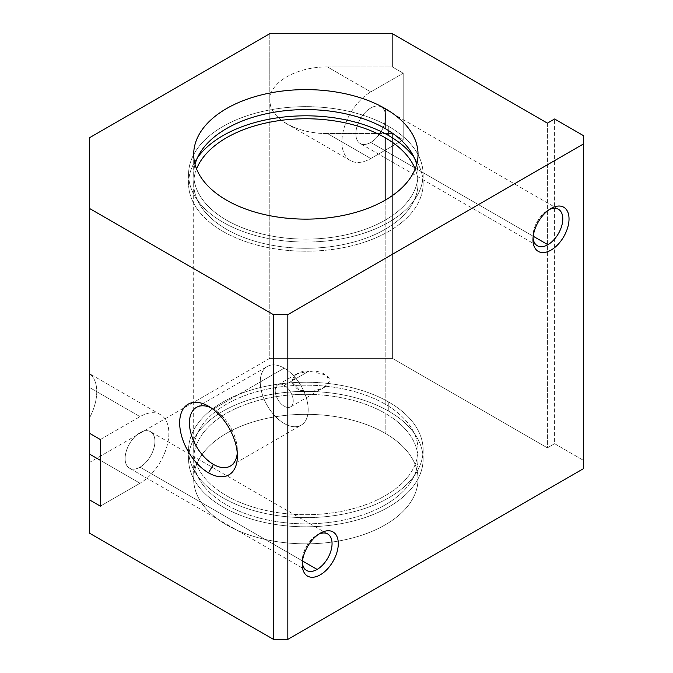 <?xml version="1.0" encoding="UTF-8"?>
<svg xmlns="http://www.w3.org/2000/svg" width="673" height="673" viewBox="0 0 673 673"><rect width="100%" height="100%" fill="white"/><g stroke="black" fill="none" stroke-linecap="round" stroke-linejoin="round"><path stroke-width="0.5" stroke-dasharray="3.37 2.52" d="M403.194 139.807L370.747 158.534A40.784 23.547 -60 0 1 341.909 141.885A40.784 23.547 -60 0 1 370.747 91.932L403.194 73.197L403.194 139.807L403.194 73.197L392.384 66.955L392.384 33.65L392.384 66.955L327.49 66.955C296.65 66.577 269.158 82.451 269.806 100.26L269.806 33.65L269.806 100.26C269.158 118.061 296.65 133.935 327.49 133.557L392.384 133.557L403.194 139.807L392.384 133.557L392.384 358.356L392.384 133.557L327.49 133.557L370.747 158.534L403.194 139.807M370.747 142.44A21.073 12.173 120 0 0 383.652 109.177A21.073 12.173 120 0 0 357.843 124.084A21.073 12.173 120 0 0 370.747 142.44A21.073 12.173 -60 0 1 360.215 143.484A21.073 12.173 -60 0 1 360.206 119.146A21.073 12.173 -60 0 1 381.288 106.982A21.073 12.173 -60 0 1 384.519 123.866A21.073 12.173 -60 0 1 370.747 142.44L533.218 236.24L370.747 142.44M100.361 439.528L140.018 416.637A40.784 23.547 -60 0 1 168.856 433.286A40.784 23.547 -60 0 1 140.018 483.239L100.361 506.138L140.018 483.239L100.361 460.349L140.018 483.239A40.784 23.547 120 0 0 166.66 447.301A40.784 23.547 120 0 0 160.41 414.618A40.784 23.547 120 0 0 140.018 416.637L100.361 439.528M140.018 467.146A21.073 12.173 120 0 0 152.922 433.883A21.073 12.173 120 0 0 127.113 448.79A21.073 12.173 120 0 0 140.018 467.146A21.073 12.173 -60 0 1 129.477 468.189A21.073 12.173 -60 0 1 129.477 443.852A21.073 12.173 -60 0 1 150.559 431.687A21.073 12.173 -60 0 1 153.789 448.571A21.073 12.173 -60 0 1 140.018 467.146L302.48 560.946L140.018 467.146M196.566 168.94A112.164 64.759 0 0 0 193.689 183.51A112.164 64.759 0 0 0 305.853 248.27A112.164 64.759 0 0 0 418.026 183.51A112.164 64.759 0 0 0 415.148 168.94A112.164 64.759 180 0 1 305.853 248.27A112.164 64.759 180 0 1 196.566 168.94M385.166 200.167L385.166 404.145A112.164 64.759 180 0 1 418.026 449.943A112.164 64.759 180 0 1 305.853 514.702A112.164 64.759 180 0 1 193.689 449.943A112.164 64.759 180 0 1 262.933 390.113A112.164 64.759 180 0 1 385.166 404.145L385.166 200.167M309.1 371.05C298.921 370.873 293.218 374.541 291.981 382.045C295.354 389.566 301.941 392.78 311.734 391.703C319.246 390.92 330.006 386.42 329.501 378.949C325.337 373.153 318.531 370.52 309.1 371.05L326.489 375.088L329.316 381.768L323.141 388.069L311.599 391.711L299.636 390.197L292.048 382.382L296.684 373.91L309.1 371.05L284.225 385.41A12.745 7.361 60 0 1 292.032 405.533A12.745 7.361 60 0 1 276.418 396.515A12.745 7.361 60 0 1 284.225 385.41A12.745 7.361 -120 0 0 277.848 384.779A12.745 7.361 -120 0 0 277.848 399.501A12.745 7.361 -120 0 0 290.601 406.862A12.745 7.361 -120 0 0 292.553 396.649A12.745 7.361 -120 0 0 284.225 385.41L309.1 371.05M547.401 123.151L547.401 447.856L392.384 358.356L269.806 358.356L269.806 100.26L269.806 358.356L89.543 462.427L89.543 417.849A40.784 23.547 120 0 0 89.543 373.793L89.543 137.721L89.543 533.201L89.543 462.427L269.806 358.356L392.384 358.356L547.401 447.856L554.611 443.692L583.457 460.349L583.457 468.669L583.457 135.643L583.457 460.349L554.611 443.692L554.611 118.986L554.611 443.692L547.401 447.856L547.401 123.151M385.166 433.286A112.164 64.759 0 0 0 197.509 462.317A112.164 64.759 0 0 0 334.885 541.63A112.164 64.759 0 0 0 385.166 433.286A112.164 64.759 180 0 1 418.026 479.083A112.164 64.759 180 0 1 305.853 543.843A112.164 64.759 180 0 1 193.689 479.083A112.164 64.759 180 0 1 262.933 419.254A112.164 64.759 180 0 1 385.166 433.286L385.166 413.306A112.164 64.759 180 0 1 334.885 521.651A112.164 64.759 180 0 1 197.509 442.338A112.164 64.759 180 0 1 385.166 413.306A112.164 64.759 0 0 0 262.933 399.266A112.164 64.759 0 0 0 193.689 459.095A112.164 64.759 0 0 0 305.853 523.855A112.164 64.759 0 0 0 418.026 459.095A112.164 64.759 0 0 0 385.166 413.306L385.166 433.286M416.68 164.363A112.164 64.759 180 0 1 418.026 174.357A112.164 64.759 180 0 1 305.853 239.117A112.164 64.759 180 0 1 193.689 174.357A112.164 64.759 180 0 1 195.035 164.363A112.164 64.759 0 0 0 305.853 239.117A112.164 64.759 0 0 0 416.68 164.363M388.775 126.482A117.262 67.704 180 0 1 336.206 239.748A117.262 67.704 180 0 1 192.587 156.834A117.262 67.704 180 0 1 388.775 126.482A117.262 67.704 0 0 0 260.981 111.802A117.262 67.704 0 0 0 188.591 174.357A117.262 67.704 0 0 0 305.853 242.061A117.262 67.704 0 0 0 423.124 174.357A117.262 67.704 0 0 0 388.775 126.482L388.775 130.747L388.775 126.482M414.223 157.65A117.262 67.704 180 0 1 423.124 183.51A117.262 67.704 180 0 1 305.853 251.214A117.262 67.704 180 0 1 188.591 183.51A117.262 67.704 180 0 1 197.483 157.65A117.262 67.704 0 0 0 305.853 251.214A117.262 67.704 0 0 0 414.223 157.65M388.775 402.067A117.262 67.704 180 0 1 336.206 515.333A117.262 67.704 180 0 1 192.587 432.419A117.262 67.704 180 0 1 388.775 402.067A117.262 67.704 0 0 0 260.981 387.387A117.262 67.704 0 0 0 188.591 449.943A117.262 67.704 0 0 0 305.853 517.638A117.262 67.704 0 0 0 423.124 449.943A117.262 67.704 0 0 0 388.775 402.067L388.775 411.228A117.262 67.704 180 0 1 423.124 459.095A117.262 67.704 180 0 1 305.853 526.799A117.262 67.704 180 0 1 188.591 459.095A117.262 67.704 180 0 1 260.981 396.548A117.262 67.704 180 0 1 388.775 411.228L388.775 402.067M385.166 404.145A112.164 64.759 0 0 0 197.509 433.176A112.164 64.759 0 0 0 334.885 512.49A112.164 64.759 0 0 0 385.166 404.145M388.775 411.228A117.262 67.704 0 0 0 192.587 441.572A117.262 67.704 0 0 0 336.206 524.494A117.262 67.704 0 0 0 388.775 411.228M89.543 433.286L89.543 387.497L140.018 416.637L89.543 387.497L89.543 373.793A40.784 23.547 -60 0 1 89.543 417.849L89.543 433.286M392.384 66.955L403.194 73.197L370.747 91.932L327.49 66.955L392.384 66.955M269.806 100.26C269.158 82.451 296.65 66.577 327.49 66.955L370.747 91.932A40.784 23.547 120 0 0 344.105 127.87A40.784 23.547 120 0 0 350.355 160.561A40.784 23.547 120 0 0 370.747 158.534L327.49 133.557C311.666 133.414 298.072 130.158 286.698 123.807C275.694 117.245 270.058 109.388 269.806 100.26M211.07 407.83A33.886 19.567 60 0 1 213.391 409.041L213.391 409.041A33.886 19.567 60 0 1 237.359 450.548A33.886 19.567 60 0 1 237.241 453.173A33.886 19.567 -120 0 0 213.391 409.041A33.886 19.567 -120 0 0 211.07 407.83M213.391 409.041L284.225 368.148A33.886 19.567 60 0 1 306.366 398.012A33.886 19.567 60 0 1 301.168 425.168A33.886 19.567 60 0 1 267.282 405.6A33.886 19.567 60 0 1 267.282 366.474A33.886 19.567 60 0 1 284.225 368.148L213.391 409.041L208.521 406.231M284.225 368.148A33.886 19.567 -120 0 0 263.471 397.676A33.886 19.567 -120 0 0 304.978 421.635A33.886 19.567 -120 0 0 284.225 368.148M317.151 535.001A21.073 12.173 -60 0 1 318.64 534.227A21.073 12.173 120 0 0 317.151 535.001L320.272 533.193L317.151 535.001A21.073 12.173 120 0 0 302.328 562.485A21.073 12.173 -60 0 1 302.253 560.811A21.073 12.173 -60 0 1 317.151 535.001L320.272 533.193M547.889 210.296A21.073 12.173 -60 0 1 549.37 209.522A21.073 12.173 120 0 0 547.889 210.296L551.01 208.487L547.889 210.296A21.073 12.173 120 0 0 533.058 237.779A21.073 12.173 -60 0 1 532.982 236.105A21.073 12.173 -60 0 1 547.889 210.296L551.01 208.487M193.689 183.51L193.689 449.943M418.026 183.51L418.026 449.943M193.689 154.369L193.689 174.357M418.026 154.369L418.026 174.357M188.591 174.357L188.591 183.51M423.124 174.357L423.124 183.51M188.591 449.943L188.591 459.095M423.124 449.943L423.124 459.095M193.689 459.095L193.689 479.083M418.026 459.095L418.026 479.083M160.41 414.618L89.543 373.7M350.355 160.561L286.698 123.807M237.359 450.548L237.359 456.185M196.449 407.367L267.282 366.474M230.343 466.061L301.168 425.168M277.848 384.779L296.684 373.91M290.601 406.862L323.141 388.069M302.253 560.811L302.253 564.42M327.692 533.958L150.559 431.687M306.619 570.46L129.477 468.189M532.982 236.105L532.982 239.714M558.422 209.253L381.288 106.982M537.348 245.754L360.215 143.484"/><path stroke-width="1.01" d="M287.834 639.35L583.457 468.669L583.457 143.963L287.834 314.644L287.834 639.35L273.406 639.35L273.406 314.644L89.543 208.487L89.543 433.286L100.361 439.528L100.361 506.138L100.361 439.528L89.543 433.286L89.543 137.721L269.806 33.65L392.384 33.65L547.401 123.151L392.384 33.65L269.806 33.65L89.543 137.721L89.543 208.487L273.406 314.644L287.834 314.644L583.457 143.963L583.457 135.643L554.611 118.986L547.401 123.151L554.611 118.986L583.457 135.643L583.457 468.669L287.834 639.35L287.834 314.644L273.406 314.644L273.406 639.35L89.543 533.201L273.406 639.35L287.834 639.35M320.281 533.193A25.49 14.722 -60 0 1 335.886 555.402A25.49 14.722 -60 0 1 304.667 573.43A25.49 14.722 -60 0 1 320.281 533.193L320.281 533.193A25.49 14.722 120 0 0 320.272 533.193A25.49 14.722 120 0 0 302.253 564.42A25.49 14.722 120 0 0 320.281 574.826A25.49 14.722 120 0 0 338.3 543.607A25.49 14.722 120 0 0 320.281 533.193L320.272 533.193M551.01 208.487A25.49 14.722 -60 0 1 566.616 230.696A25.49 14.722 -60 0 1 535.397 248.724A25.49 14.722 -60 0 1 551.01 208.487L551.01 208.487A25.49 14.722 120 0 0 532.982 239.714A25.49 14.722 120 0 0 551.01 250.12A25.49 14.722 120 0 0 569.03 218.902A25.49 14.722 120 0 0 551.01 208.487L551.01 208.487M100.361 506.138L89.543 499.896L89.543 533.201L89.543 433.286L89.543 499.896L100.361 506.138M208.512 472.833A40.784 23.547 60 0 1 183.536 408.461A40.784 23.547 60 0 1 233.497 437.299A40.784 23.547 60 0 1 208.512 472.833A40.784 23.547 -120 0 0 237.359 456.185A40.784 23.547 -120 0 0 208.521 406.231A40.784 23.547 -120 0 0 179.674 422.88A40.784 23.547 -120 0 0 208.512 472.833L213.391 464.387A33.886 19.567 60 0 1 189.458 424.242A33.886 19.567 60 0 1 211.07 407.83A33.886 19.567 -120 0 0 196.449 407.367A33.886 19.567 -120 0 0 191.258 434.522A33.886 19.567 -120 0 0 213.391 464.387L208.512 472.833M385.166 137.721A112.164 64.759 0 0 0 274.937 121.266A112.164 64.759 0 0 0 196.566 168.94A112.164 64.759 180 0 1 274.937 121.266A112.164 64.759 180 0 1 385.166 137.721L385.166 200.167L385.166 137.721A112.164 64.759 180 0 1 415.148 168.94A112.164 64.759 0 0 0 385.166 137.721M385.166 108.58A112.164 64.759 180 0 1 334.885 216.925A112.164 64.759 180 0 1 197.509 137.612A112.164 64.759 180 0 1 385.166 108.58A112.164 64.759 0 0 0 262.933 94.54A112.164 64.759 0 0 0 193.689 154.369A112.164 64.759 0 0 0 305.853 219.129A112.164 64.759 0 0 0 418.026 154.369A112.164 64.759 0 0 0 385.166 108.58L385.166 128.56A112.164 64.759 180 0 1 416.68 164.363A112.164 64.759 0 0 0 385.166 128.56L385.166 108.58M195.035 164.363A112.164 64.759 180 0 1 271.076 112.786A112.164 64.759 180 0 1 385.166 128.56A112.164 64.759 0 0 0 271.076 112.786A112.164 64.759 0 0 0 195.035 164.363M388.775 130.747L388.775 135.643A117.262 67.704 180 0 1 414.223 157.65A117.262 67.704 0 0 0 388.775 135.643L388.775 130.747M197.483 157.65A117.262 67.704 180 0 1 388.775 135.643A117.262 67.704 0 0 0 197.483 157.65M100.361 460.349L89.543 454.098L100.361 460.349M237.241 453.173A33.886 19.567 60 0 1 213.391 464.387A33.886 19.567 -120 0 0 230.343 466.061A33.886 19.567 -120 0 0 237.241 453.173M318.64 534.227A21.073 12.173 -60 0 1 332.041 544.474A21.073 12.173 -60 0 1 317.151 569.417A21.073 12.173 -60 0 1 302.328 562.485A21.073 12.173 120 0 0 306.619 570.46A21.073 12.173 120 0 0 317.151 569.417A21.073 12.173 120 0 0 330.923 550.842A21.073 12.173 120 0 0 327.692 533.958A21.073 12.173 120 0 0 318.64 534.227M317.151 569.417L302.48 560.946L317.151 569.417M549.37 209.522A21.073 12.173 -60 0 1 562.771 219.768A21.073 12.173 -60 0 1 547.889 244.711A21.073 12.173 -60 0 1 533.058 237.779A21.073 12.173 120 0 0 537.348 245.754A21.073 12.173 120 0 0 547.889 244.711A21.073 12.173 120 0 0 561.652 226.136A21.073 12.173 120 0 0 558.422 209.253A21.073 12.173 120 0 0 549.37 209.522M547.889 244.711L533.218 236.24L547.889 244.711"/></g></svg>
